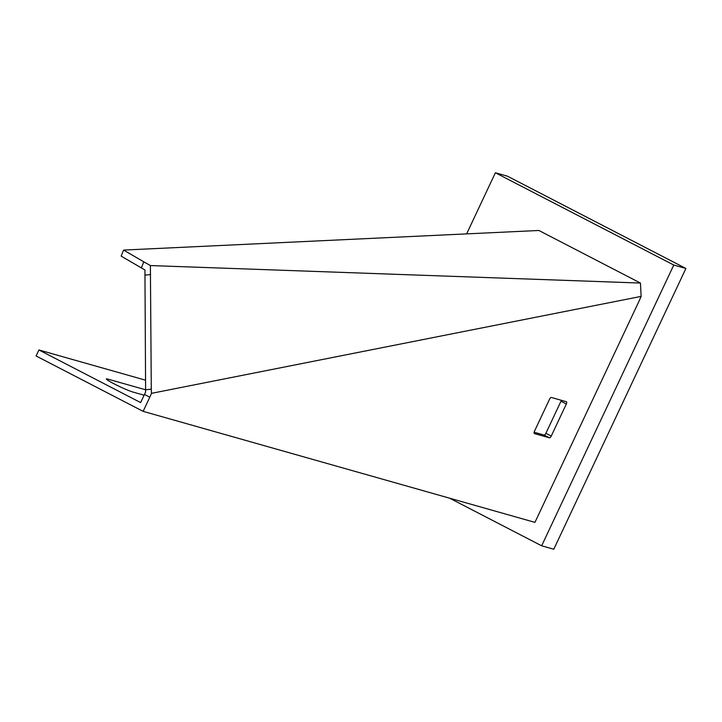 <?xml version="1.0" encoding="UTF-8"?>
<svg xmlns="http://www.w3.org/2000/svg" width="722" height="722" viewBox="0 0 722 722"><rect width="100%" height="100%" fill="white"/><g stroke="black" fill="none" stroke-linecap="round" stroke-linejoin="round"><path stroke-width="1.08" d="M144.084 395.205L132.92 392.037A15.559 1.227 -154.8 0 1 113.905 383.734A15.559 1.227 -154.8 0 1 106.351 378.951A15.559 1.227 -154.8 0 1 107.948 379.122L145.609 389.79M38.934 349.971L36.1 355.982L143.136 411.35L534.939 522.367L639.466 300.235L641.127 296.39L640.45 283.051L150.384 265.552L151.286 389.14L145.609 389.763L145.555 392.19L140.619 402.569L38.934 349.971L145.555 380.187M150.636 274.522L144.969 275.136L145.609 389.763M144.969 275.136L144.978 270.019L141.368 267.898L143.786 261.824L150.384 265.552M144.454 394.42L149.806 397.19L143.136 411.35M534.118 432.234L544.009 435.041A2.22 0.957 117.3 0 0 545.886 433.299L560.985 401.206A2.22 0.957 117.3 0 0 561.31 400.286M551.238 436.07L566.337 403.977A2.22 0.957 117.3 0 0 566.418 401.739A2.22 0.957 117.3 0 0 566.346 401.712L551.418 397.479A2.22 0.957 117.3 0 0 549.541 399.221L534.442 431.305A2.22 0.957 117.3 0 0 534.352 433.543A2.22 0.957 117.3 0 0 534.433 433.579L549.361 437.803A2.22 0.957 117.3 0 0 551.238 436.07L545.886 433.299M149.806 397.19L151.467 393.346L641.127 296.39M151.286 389.14L151.467 393.346M141.368 267.898L121.161 256.139L123.579 250.074L538.874 230.471L640.45 283.051M123.579 250.074L143.786 261.824M449.635 498.198L541.653 545.796L673.77 265.037L495.382 172.766L466.629 233.883M541.653 545.796L553.783 549.234L685.9 268.467L507.512 176.204L495.382 172.766M673.77 265.037L685.9 268.467M107.948 379.122L107.497 380.079M560.985 401.206L566.337 403.977M544.009 435.041L549.361 437.803"/></g></svg>
